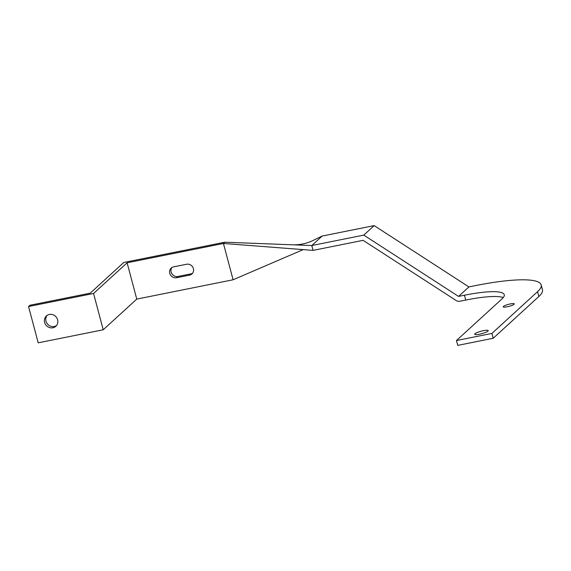<?xml version="1.0" encoding="UTF-8"?>
<svg xmlns="http://www.w3.org/2000/svg" width="571" height="571" viewBox="0 0 571 571"><rect width="100%" height="100%" fill="white"/><g stroke="black" fill="none" stroke-linecap="round" stroke-linejoin="round"><path stroke-width="0.86" d="M49.342 314.457A7.002 6.509 -132.5 0 0 46.387 315.949A7.002 6.509 -132.5 0 0 45.266 324.057A7.002 6.509 -132.5 0 0 52.882 327.768A7.002 6.509 -132.5 0 0 55.837 326.284A7.002 6.509 -132.5 0 0 56.95 318.168A7.002 6.509 -132.5 0 0 49.342 314.457M47.122 315.37A7.002 6.509 -132.5 0 0 46.908 323.229A7.002 6.509 -132.5 0 0 54.266 326.505A7.002 6.509 -132.5 0 0 56.479 325.591M507.205 306.777A5.731 1.035 165.1 0 1 503.222 306.827A5.731 1.035 165.1 0 1 510.317 303.929A5.731 1.035 165.1 0 1 514.293 303.879A5.731 1.035 165.1 0 1 507.205 306.777M479.561 334.178A7.002 1.263 165.1 0 1 474.694 334.235A7.002 1.263 165.1 0 1 483.359 330.695A7.002 1.263 165.1 0 1 488.226 330.638A7.002 1.263 165.1 0 1 479.561 334.178M503.244 297.584A57.286 10.321 -14.9 0 0 465.743 300.06L459.833 301.245A5.089 4.732 -132.5 0 1 456.115 300.496L363.12 240.341L313.072 250.383L223.439 243.474L224.824 242.211L311.78 245.537L313.072 250.383M541.165 284.908L542.45 289.747A95.471 17.201 165.1 0 1 538.838 296.513L493.201 338.268L457.742 345.384L456.45 340.537L502.095 298.79A57.286 10.321 -14.9 0 0 504.257 294.729A57.286 10.321 -14.9 0 0 464.459 295.221L458.549 296.406L468.919 286.92L474.829 285.728A95.471 17.201 165.1 0 1 541.165 284.908A95.471 17.201 165.1 0 1 537.554 291.674L491.917 333.428L456.45 340.537M458.549 296.406L363.791 235.109L311.78 245.537L322.158 236.051L374.169 225.616L363.791 235.109M468.919 286.92L374.169 225.616M493.201 338.268L491.917 333.428M303.172 249.62L233.096 279.776L223.439 243.474L127.105 262.796L93.565 293.48L28.55 306.52L29.935 305.257L90.218 293.166L123.757 262.482L224.824 242.211M293.023 244.823C300.51 244.93 307.348 243.396 313.543 240.227L322.158 236.051M192.577 273.216A5.731 5.325 47.5 0 1 190.907 273.866L177.909 276.478A5.731 5.325 47.5 0 1 171.942 273.873A5.731 5.325 47.5 0 1 171.964 267.506M28.55 306.52L38.207 342.821L103.223 329.781L136.762 299.097L233.096 279.776M186.631 264.245L173.627 266.85A5.731 5.325 -132.5 0 0 171.207 268.07A5.731 5.325 -132.5 0 0 170.294 274.708A5.731 5.325 -132.5 0 0 176.525 277.742L189.529 275.136A5.731 5.325 -132.5 0 0 191.942 273.916A5.731 5.325 -132.5 0 0 192.855 267.278A5.731 5.325 -132.5 0 0 186.631 264.245M136.762 299.097L127.105 262.796M103.223 329.781L93.565 293.48M465.743 300.06L464.459 295.221M538.838 296.513L537.554 291.674M190.907 273.866L189.529 275.136M177.909 276.478L176.525 277.742"/></g></svg>

